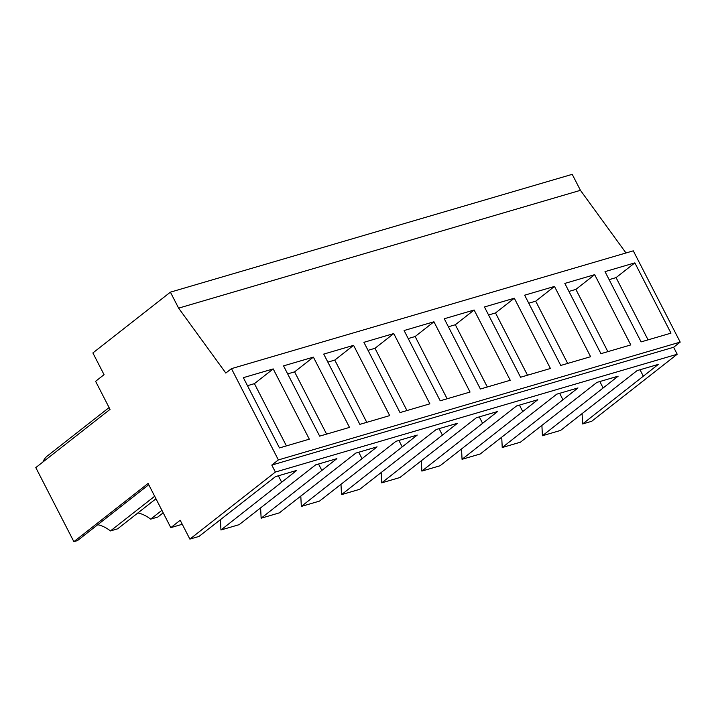 <?xml version="1.0" encoding="UTF-8"?>
<svg xmlns="http://www.w3.org/2000/svg" width="716" height="716" viewBox="0 0 716 716"><rect width="100%" height="100%" fill="white"/><g stroke="black" fill="none" stroke-linecap="round" stroke-linejoin="round"><path stroke-width="1.07" d="M170.802 527.638L180.199 520.272L189.874 539.103L275.383 472.05L271.794 465.078L278.372 459.923L231.465 368.642L225.826 373.063L178.615 308.14L170.399 292.155L92.883 352.943L104.053 374.674L95.595 381.306L110.031 409.382L35.8 467.593L73.864 541.663L148.096 483.452L170.802 527.638L182.258 524.282M161.897 510.311L150.629 519.154L157.833 517.042L163.194 512.835M150.629 519.154A29.052 20.182 51.9 0 0 137.911 512.933M154.674 496.251L110.443 530.932L117.648 528.82L155.963 498.775M110.443 530.932A29.052 20.182 51.9 0 0 97.734 524.712M73.864 541.663L77.471 540.607L148.74 484.714M47.578 455.815A26.761 18.589 51.9 0 0 47.283 456.038A26.761 18.589 51.9 0 0 42.969 461.972M541.896 425.358L542.415 435.74L560.628 430.405L637.097 370.611L658.335 364.381L582.6 423.962L591.702 421.285L677.211 354.241L275.383 472.05M501.719 437.145L502.229 447.527L520.442 442.184L596.92 382.389L618.159 376.168L542.415 435.74M461.534 448.923L462.053 459.305L480.266 453.962L556.735 394.176L577.973 387.947L502.229 447.527M421.348 460.701L421.867 471.083L440.08 465.749L516.549 405.954L537.788 399.725L462.053 459.305M381.172 472.488L381.682 482.87L399.895 477.527L476.373 417.741L497.611 411.512L421.867 471.083M340.986 484.267L341.505 494.649L359.718 489.305L436.187 429.519L457.426 423.29L381.682 482.87M300.801 496.045L301.32 506.427L319.533 501.093L396.002 441.298L417.24 435.068L341.505 494.649M260.615 507.832L261.134 518.214L279.347 512.871L355.816 453.085L377.064 446.856L301.32 506.427M220.439 519.61L220.949 529.992L239.162 524.658L315.64 464.863L336.878 458.634L261.134 518.214M189.874 539.103L198.985 536.436L275.454 476.641L296.692 470.421L220.949 529.992M582.6 423.962L582.081 413.58M271.794 465.078L673.622 347.26L677.211 354.241M673.622 347.26L680.2 342.105L633.293 250.833L231.465 368.642M278.372 459.923L680.2 342.105M273.208 368.91L243.359 377.663L279.473 447.93L309.321 439.176L273.208 368.91L254.422 383.642L286.409 445.898M393.764 333.567L429.869 403.833L400.02 412.586L363.907 342.32L393.764 333.567L374.969 348.298L406.957 410.545M433.941 321.779L404.093 330.532L440.206 400.799L470.054 392.046L433.941 321.779L415.155 336.52L447.142 398.767M313.393 357.123L349.506 427.398L319.658 436.142L283.545 365.876L313.393 357.123L294.598 371.864L326.594 434.111M353.579 345.345L389.692 415.611L359.844 424.364L323.73 354.098L353.579 345.345L334.784 360.085L366.78 422.333M554.488 286.436L524.64 295.189L560.753 365.455L590.602 356.702L554.488 286.436L535.702 301.176L567.69 363.424M594.674 274.658L630.787 344.924L600.939 353.677L564.826 283.411L594.674 274.658L575.879 289.389L607.875 351.645M474.126 310.001L444.278 318.754L480.391 389.021L510.24 380.268L474.126 310.001L455.331 324.742L487.327 386.989M514.312 298.223L550.425 368.489L520.568 377.243L484.455 306.967L514.312 298.223L495.517 312.955L527.504 375.202M634.859 262.87L605.011 271.624L641.115 341.89L670.973 333.146L634.859 262.87L616.064 277.611L648.061 339.858M625.99 252.972L580.443 190.322L178.615 308.14M170.399 292.155L572.227 174.337L580.443 190.322M281.656 482.208L278.363 475.791M247.485 385.682L254.422 383.642M609.128 279.643L616.064 277.611M643.308 376.168L640.006 369.76M287.662 373.895L294.598 371.864M321.842 470.421L318.548 464.013M327.847 362.117L334.784 360.085M362.028 458.643L358.734 452.226M368.033 350.339L374.969 348.298M402.213 446.865L398.91 440.447M408.21 338.552L415.155 336.52M442.39 435.077L439.096 428.669M448.395 326.773L455.331 324.742M482.575 423.299L479.281 416.882M488.58 314.986L495.517 312.955M522.761 411.521L519.458 405.104M528.766 303.208L535.702 301.176M562.937 399.734L559.644 393.317M568.943 291.43L575.879 289.389M603.123 387.956L599.829 381.538M109.092 407.565L47.283 456.038"/></g></svg>
